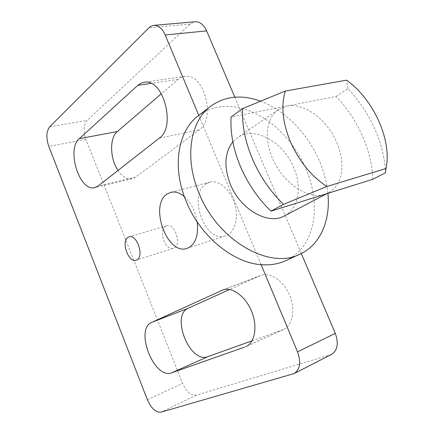 <?xml version="1.0" encoding="UTF-8"?>
<svg xmlns="http://www.w3.org/2000/svg" width="434" height="434" viewBox="0 0 434 434"><rect width="100%" height="100%" fill="white"/><g stroke="black" fill="none" stroke-linecap="round" stroke-linejoin="round"><path stroke-width="0.33" stroke-dasharray="2.17 1.63" d="M165.517 226.277C158.014 230.242 165.473 251.248 173.361 248.319L174.262 247.933C181.911 244.315 174.566 222.962 166.661 225.778L165.517 226.277M206.199 183.728C187.342 194.47 204.951 243.295 225.213 235.998L227.449 235.065C235.537 230.823 238.808 216.181 234.317 202.678C229.922 189.148 218.85 179.974 210.094 182.085L206.199 183.728M260.476 101.122C284.764 109.992 307.467 133.292 319.174 160.401C323.894 171.289 326.807 182.269 327.909 193.331M234.821 97.178L299.954 250.309C317.243 231.68 318.73 197.85 305.677 168.18C292.955 138.365 266.335 113.562 239.335 107.784C223.993 104.496 210.474 107.024 198.777 115.384L198.392 115.672M372.768 179.307C372.079 150.902 357.632 118.694 336.041 96.44L286.771 106.08C303.995 102.37 326.981 119.458 336.572 142.037C345.92 162.658 342.876 185.573 328.646 192.734L325.017 194.237C308.487 200.193 282.621 183.045 272.471 158.215C263.698 138.175 266.715 117.18 278.514 109.514L286.771 106.08L231.1 116.974M284.503 215.877C298.668 208.743 302.292 186.783 293.623 167.28C283.283 141.777 254.08 125.578 237.42 137.714L232.852 141.853M118.01 170.41C122.372 176.692 127.075 179.464 132.126 178.737L135.696 177.121L199.119 129.983C216.213 119.29 204.235 73.064 185.161 76.346L181.944 77.084L178.976 78.706L161.399 93.728M252.013 340.836L283.527 329.493C292.76 325.375 295.728 309.361 289.527 295.022C283.445 280.635 269.97 271.814 260.666 275.476L229.608 289.505M331.381 354.48L196.461 395.108C191.063 395.737 186.436 391.842 182.573 383.417L85.889 139.325C83.144 131.122 83.578 124.791 87.191 120.326L190.108 24.114L194.622 21.798M285.746 260.682C291.176 258.17 295.912 254.709 299.954 250.309L301.315 253.521M184.336 196.553C191.074 202.656 195.354 211.087 197.166 221.855M198.777 115.384L261.127 264.669M336.041 96.44L347.949 88.699C369.779 111.386 384.524 144.055 385.457 172.813M347.949 88.699L346.522 80.16M135.696 177.121L98.008 186.05M178.059 79.433L151.043 83.377M159.424 138.034L199.119 129.983M259.868 275.807L223.174 289.82M246.832 346.137L282.425 329.943M190.108 24.114L148.791 27.825M49.715 126.782L87.191 120.326M85.889 139.325L48.792 146.372M147.381 399.725L182.573 383.417M196.461 395.108L161.177 412.132M292.608 374.184L330.035 355.007M173.361 248.319L136.092 260.226M225.213 235.998L187.293 248.291M278.514 109.514L237.42 137.714M166.661 225.778L129.148 236.818M132.126 178.737L95.111 187.537M185.161 76.346L144.793 82.156M210.094 182.085L171.094 192.267M260.666 275.476L222.528 290.042M283.527 329.493L245.997 346.565M328.646 192.734L326.911 193.645"/><path stroke-width="0.65" d="M136.965 259.847L136.092 260.226C128.41 263.107 120.755 241.282 128.03 237.311L129.148 236.818C136.846 234.04 144.408 256.25 136.965 259.847M197.166 221.855C198.539 234.528 195.843 243.078 189.067 247.499L186.875 248.427C167.014 255.61 148.905 204.777 167.285 193.917L171.094 192.267C175.39 191.372 179.806 192.804 184.336 196.553M327.909 193.331C330.659 220.363 320.373 244.939 299.899 254.199C269.72 270.116 217.586 240.686 198.881 192.799C184.108 157.748 190.298 121.102 210.74 106.189C225.04 96.022 241.619 94.33 260.476 101.122M210.74 106.189L198.392 115.672C178.021 130.553 171.663 166.656 186.045 200.991C199.819 235.705 232.77 262.874 261.127 264.669C270.16 265.38 278.368 264.051 285.746 260.682L299.899 254.199M232.852 141.853C224.568 152.627 223.732 166.786 230.346 184.325C240.398 209.714 268.418 225.349 284.503 215.877L326.911 193.645M283.445 204.365C270.246 191.427 259.879 176.199 252.333 158.681C245.042 141.131 241.819 124.433 242.655 108.581L231.1 116.974C230.161 132.62 233.248 149.068 240.371 166.32C247.738 183.533 257.932 198.474 270.952 211.141L283.445 204.365L326.813 186.512C311.254 176.058 299.162 161.236 290.536 142.043C282.583 122.757 280.847 105.755 285.317 91.042L242.655 108.581M161.399 93.728L117.359 131.529C109.368 137.882 109.862 158.773 118.01 170.41M229.608 289.505L188.394 308.167C170.345 315.095 189.826 364.077 207.886 356.639L252.013 340.836M194.622 21.798L195.729 21.7C200.258 21.874 203.888 24.939 206.627 30.89L234.821 97.178M301.315 253.521L335.287 333.393C338.802 343.223 337.614 350.195 331.722 354.307L331.381 354.48M151.043 83.377L137.855 85.303L141.137 83.106L144.793 82.156C163.52 78.89 176.101 127.124 159.424 138.034L98.008 186.05L94.552 187.667C79.433 191.801 66.207 149.22 79.297 138.69L117.359 131.529M137.855 85.303L79.297 138.69M207.886 356.639L171.766 372.79C154.151 379.994 134.258 329.07 151.835 322.326L188.394 308.167M223.174 289.82L151.835 322.326M221.741 290.368L222.528 290.042C231.675 286.435 245.177 295.863 251.432 310.939C257.807 325.967 255.089 342.524 245.997 346.565L246.832 346.137M171.766 372.79L244.912 347.01M195.729 21.7L153.446 25.394L149.855 26.897L49.715 126.782C46.281 131.35 45.977 137.882 48.792 146.372L147.381 399.725C151.298 408.497 155.898 412.631 161.177 412.132L294.274 373.5C300.095 369.377 301.18 362.157 297.534 351.855L261.127 264.669M198.777 115.379L165.197 34.975L206.627 30.89M154.292 25.335C158.763 25.541 162.397 28.752 165.197 34.975M270.952 211.141L372.768 179.307L385.457 172.813L385.972 168.533L326.813 186.512M385.972 168.533L385.994 168.419C392.217 140.383 373.522 99.24 346.522 80.16L285.317 91.042M335.287 333.393L297.534 351.855M187.293 248.291L186.875 248.427M95.111 187.537L94.552 187.667M331.722 354.307L294.274 373.5"/></g></svg>
